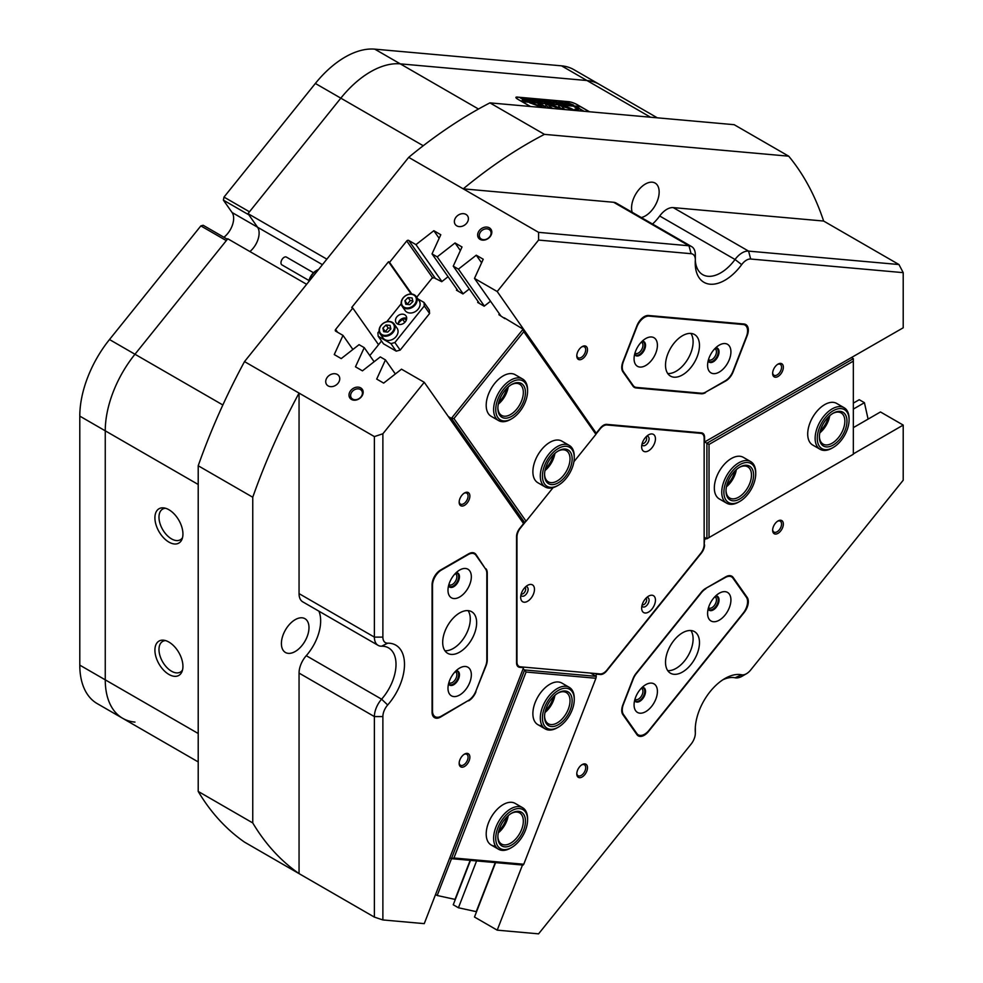 <?xml version="1.0" encoding="UTF-8"?>
<svg xmlns="http://www.w3.org/2000/svg" width="983" height="983" viewBox="0 0 983 983"><rect width="100%" height="100%" fill="white"/><g stroke="black" fill="none" stroke-linecap="round" stroke-linejoin="round"><path stroke-width="1.47" d="M777.995 520.965L777.995 520.965A7.581 4.374 120 0 0 772.638 530.242A7.581 4.374 120 0 0 777.995 533.339A7.581 4.374 120 0 0 783.353 524.05A7.581 4.374 120 0 0 777.995 520.965M772.663 529.69A6.303 3.637 120 0 0 773.953 532.086A6.303 3.637 120 0 0 777.098 531.778A6.303 3.637 120 0 0 781.215 526.224A6.303 3.637 120 0 0 780.244 521.174A6.303 3.637 120 0 0 777.528 521.26M777.995 364.128L777.995 364.128A7.581 4.374 120 0 0 772.638 373.405A7.581 4.374 120 0 0 777.995 376.501A7.581 4.374 120 0 0 783.353 367.224A7.581 4.374 120 0 0 777.995 364.128M772.663 372.852A6.303 3.637 120 0 0 773.953 375.248A6.303 3.637 120 0 0 777.098 374.941A6.303 3.637 120 0 0 781.215 369.387A6.303 3.637 120 0 0 780.244 364.337A6.303 3.637 120 0 0 777.528 364.423M582.145 764.602L582.145 764.602A7.581 4.374 120 0 0 576.788 773.891A7.581 4.374 120 0 0 582.145 776.975A7.581 4.374 120 0 0 587.502 767.698A7.581 4.374 120 0 0 582.145 764.602M576.812 773.326A6.303 3.637 120 0 0 578.09 775.734A6.303 3.637 120 0 0 581.248 775.415A6.303 3.637 120 0 0 585.364 769.861A6.303 3.637 120 0 0 584.394 764.811A6.303 3.637 120 0 0 581.678 764.897M464.517 754.096L464.517 754.096A7.581 4.374 120 0 0 459.159 763.386A7.581 4.374 120 0 0 464.517 766.47A7.581 4.374 120 0 0 469.874 757.193A7.581 4.374 120 0 0 464.517 754.096M459.184 762.82A6.303 3.637 120 0 0 460.462 765.229A6.303 3.637 120 0 0 463.62 764.909A6.303 3.637 120 0 0 467.736 759.355A6.303 3.637 120 0 0 466.765 754.305A6.303 3.637 120 0 0 464.05 754.391M464.517 492.962L464.517 492.962A7.581 4.374 120 0 0 459.159 502.239A7.581 4.374 120 0 0 464.517 505.336A7.581 4.374 120 0 0 469.874 496.059A7.581 4.374 120 0 0 464.517 492.962M459.184 501.686A6.303 3.637 120 0 0 460.462 504.082A6.303 3.637 120 0 0 463.62 503.775A6.303 3.637 120 0 0 467.736 498.221A6.303 3.637 120 0 0 466.765 493.171A6.303 3.637 120 0 0 464.05 493.257M582.145 346.63L582.145 346.63A7.581 4.374 120 0 0 576.788 355.907A7.581 4.374 120 0 0 582.145 359.004A7.581 4.374 120 0 0 587.502 349.727A7.581 4.374 120 0 0 582.145 346.63M576.812 355.354A6.303 3.637 120 0 0 578.09 357.751A6.303 3.637 120 0 0 581.248 357.443A6.303 3.637 120 0 0 585.364 351.889A6.303 3.637 120 0 0 584.394 346.839A6.303 3.637 120 0 0 581.678 346.925M634.699 354.064A7.581 4.374 120 0 0 639.38 354.544A7.581 4.374 120 0 0 644.565 346.913A7.581 4.374 120 0 0 641.985 341.445M634.981 353.044A6.303 3.637 120 0 0 635.325 353.29A6.303 3.637 120 0 0 638.471 352.983A6.303 3.637 120 0 0 642.587 347.429A6.303 3.637 120 0 0 641.629 342.367A6.303 3.637 120 0 0 641.235 342.195M708.202 360.626A7.581 4.374 120 0 0 712.896 361.105A7.581 4.374 120 0 0 718.082 353.475A7.581 4.374 120 0 0 715.501 348.007M708.485 359.606A6.303 3.637 120 0 0 708.841 359.852A6.303 3.637 120 0 0 711.987 359.545A6.303 3.637 120 0 0 716.103 353.991A6.303 3.637 120 0 0 715.145 348.94A6.303 3.637 120 0 0 714.752 348.768M708.202 608.735A7.581 4.374 120 0 0 712.896 609.202A7.581 4.374 120 0 0 718.082 601.584A7.581 4.374 120 0 0 715.501 596.103M708.485 607.703A6.303 3.637 120 0 0 708.841 607.961A6.303 3.637 120 0 0 711.987 607.641A6.303 3.637 120 0 0 716.103 602.087A6.303 3.637 120 0 0 715.145 597.037A6.303 3.637 120 0 0 714.752 596.865M634.699 700.191A7.581 4.374 120 0 0 639.38 700.658A7.581 4.374 120 0 0 644.565 693.04A7.581 4.374 120 0 0 641.985 687.559M634.981 699.159A6.303 3.637 120 0 0 635.325 699.417A6.303 3.637 120 0 0 638.471 699.097A6.303 3.637 120 0 0 642.587 693.543A6.303 3.637 120 0 0 641.629 688.493A6.303 3.637 120 0 0 641.235 688.321M448.617 683.566A7.581 4.374 120 0 0 453.298 684.045A7.581 4.374 120 0 0 458.483 676.415A7.581 4.374 120 0 0 455.903 670.947M448.899 682.546A6.303 3.637 120 0 0 449.243 682.792A6.303 3.637 120 0 0 452.401 682.485A6.303 3.637 120 0 0 456.517 676.931A6.303 3.637 120 0 0 455.547 671.88A6.303 3.637 120 0 0 455.154 671.696M448.617 585.549A7.581 4.374 120 0 0 453.298 586.015A7.581 4.374 120 0 0 458.483 578.397A7.581 4.374 120 0 0 455.903 572.917M448.899 584.516A6.303 3.637 120 0 0 449.243 584.774A6.303 3.637 120 0 0 452.401 584.455A6.303 3.637 120 0 0 456.517 578.901A6.303 3.637 120 0 0 455.547 573.851A6.303 3.637 120 0 0 455.154 573.679M746.834 335.424L747.191 335.621A12.005 6.93 120 0 0 745.839 324.574A12.005 6.93 120 0 0 744.082 324.021L648.51 315.494A12.005 6.93 120 0 0 644.27 316.624A12.005 6.93 120 0 0 636.91 325.766L622.878 361.941A12.005 6.93 -60 0 0 622.878 371.746L633.015 386.159L636.124 387.953A12.005 6.93 -60 0 1 634.367 387.413A12.005 6.93 -60 0 1 633.015 386.159M642.169 604.766A3.748 2.163 120 0 0 643.976 604.545A3.748 2.163 120 0 0 646.421 601.289A3.748 2.163 120 0 0 645.917 598.266M521.199 593.953A3.748 2.163 120 0 0 523.017 593.744A3.748 2.163 120 0 0 525.45 590.488A3.748 2.163 120 0 0 524.947 587.465M642.169 443.468A3.748 2.163 120 0 0 643.976 443.259A3.748 2.163 120 0 0 646.421 440.003A3.748 2.163 120 0 0 645.917 436.98M606.4 670.652L606.732 670.836A9.007 5.198 -60 0 1 603.55 673.662A9.007 5.198 -60 0 1 600.367 674.51L599.212 673.846M489.374 227.835A7.581 5.972 -35.1 0 0 479.372 230.513A7.581 5.972 -35.1 0 0 480.097 239.385A7.581 5.972 -35.1 0 0 490.087 236.706A7.581 5.972 -35.1 0 0 489.374 227.835M489.043 229.457A6.303 4.976 -35.1 0 0 481.473 230.882A6.303 4.976 -35.1 0 0 480.023 237.874A6.303 4.976 -35.1 0 0 481.326 239.053A6.303 4.976 -35.1 0 0 488.895 237.628A6.303 4.976 -35.1 0 0 490.345 230.624A6.303 4.976 -35.1 0 0 489.043 229.457M360.724 387.892A7.581 5.972 -35.1 0 0 350.722 390.57A7.581 5.972 -35.1 0 0 351.435 399.43A7.581 5.972 -35.1 0 0 361.437 396.751A7.581 5.972 -35.1 0 0 360.724 387.892M360.392 389.501A6.303 4.976 -35.1 0 0 352.811 390.927A6.303 4.976 -35.1 0 0 351.373 397.931A6.303 4.976 -35.1 0 0 352.676 399.098A6.303 4.976 -35.1 0 0 360.245 397.673A6.303 4.976 -35.1 0 0 361.683 390.681A6.303 4.976 -35.1 0 0 360.392 389.501M337.329 374.462A7.508 5.923 -35.1 0 0 328.31 376.17A7.508 5.923 -35.1 0 0 326.602 384.5A7.508 5.923 -35.1 0 0 328.138 385.901A7.508 5.923 -35.1 0 0 337.157 384.193A7.508 5.923 -35.1 0 0 338.877 375.862A7.508 5.923 -35.1 0 0 337.329 374.462M465.979 214.417A7.508 5.923 -35.1 0 0 456.96 216.125A7.508 5.923 -35.1 0 0 455.252 224.456A7.508 5.923 -35.1 0 0 456.788 225.857A7.508 5.923 -35.1 0 0 465.807 224.149A7.508 5.923 -35.1 0 0 467.527 215.818A7.508 5.923 -35.1 0 0 465.979 214.417M370.53 71.808A84.034 48.523 -60 0 1 400.241 63.858L586.998 80.532A84.034 48.523 -60 0 1 599.311 84.329A84.034 48.523 120 0 0 586.998 80.532L400.241 63.858A84.034 48.523 120 0 0 340.818 98.165A84.034 48.523 -60 0 1 370.53 71.808M495.592 862.619L474.482 917.028L497.214 930.151L538.573 933.85L691.098 744.106A12.005 6.93 120 0 0 695.337 733.171A12.005 6.93 120 0 0 695.313 732.458A42.023 24.256 -60 0 1 695.239 729.964A42.023 24.256 -60 0 1 724.938 678.503A42.023 24.256 -60 0 1 724.95 678.503L724.95 678.503A42.023 24.256 -60 0 1 741.673 674.793A12.005 6.93 120 0 0 746.441 673.736L746.441 673.736A12.005 6.93 120 0 0 750.693 669.976L903.205 480.232L903.205 425.086L880.473 411.963L853.342 427.63M742.202 676.193L746.441 673.736L742.202 676.193A18.013 10.395 -60 0 1 735.038 677.779A36.015 20.79 120 0 0 722.738 679.867M695.313 260.483A36.015 20.79 120 0 0 702.698 274.65A36.015 20.79 120 0 0 735.038 259.5L659.691 216.002A18.013 10.395 -60 0 1 666.867 209.305A18.013 10.395 -60 0 1 673.232 207.61L748.567 251.107L898.966 264.538L903.205 272.647L750.693 259.021A12.005 6.93 120 0 0 741.673 264.624A42.023 24.256 -60 0 1 711.053 284.259A42.023 24.256 -60 0 1 695.239 263.075A42.023 24.256 -60 0 1 695.313 260.483A12.005 6.93 120 0 0 695.337 259.733A12.005 6.93 120 0 0 691.098 253.7L538.573 240.073L497.214 291.533L474.482 278.41L483.231 259.229L476.264 255.211L458.422 269.133L453.249 266.16L462.01 246.979L455.043 242.961L437.202 256.882L432.029 253.897L440.789 234.728L433.822 230.71L415.969 244.632L441.92 281.543M741.673 264.624L735.038 259.5A18.013 10.395 -60 0 1 742.202 252.803A18.013 10.395 -60 0 1 748.567 251.107L750.693 259.021M168.916 509.735A19.82 11.44 -120 0 0 163.928 507.916A19.82 11.44 -120 0 0 155.142 520.904A19.82 11.44 -120 0 0 168.916 542.1A19.82 11.44 -120 0 0 182.015 539.249A19.82 11.44 -120 0 0 168.916 509.735M165.562 508.272A17.706 10.223 -120 0 0 162.65 509.096A17.706 10.223 -120 0 0 159.934 523.288A17.706 10.223 -120 0 0 171.509 538.881A17.706 10.223 -120 0 0 180.356 539.765A17.706 10.223 -120 0 0 182.531 537.652M168.916 642.071A19.82 11.44 -120 0 0 163.928 640.24A19.82 11.44 -120 0 0 155.142 653.228A19.82 11.44 -120 0 0 168.916 674.436A19.82 11.44 -120 0 0 182.015 671.586A19.82 11.44 -120 0 0 168.916 642.071M165.562 640.597A17.706 10.223 -120 0 0 162.65 641.42A17.706 10.223 -120 0 0 159.934 655.612A17.706 10.223 -120 0 0 171.509 671.217A17.706 10.223 -120 0 0 180.356 672.089A17.706 10.223 -120 0 0 182.531 669.988M295.195 619.659A19.513 11.268 -60 0 1 304.951 618.688A19.513 11.268 -60 0 1 307.937 634.318A19.513 11.268 -60 0 1 295.195 651.508A19.513 11.268 -60 0 1 285.439 652.479A19.513 11.268 -60 0 1 282.453 636.849A19.513 11.268 -60 0 1 295.195 619.659M632.18 212.279A19.513 11.268 -60 0 1 645.364 184.042A19.513 11.268 -60 0 1 655.12 183.071A19.513 11.268 -60 0 1 658.106 198.701A19.513 11.268 -60 0 1 645.364 215.904A19.513 11.268 -60 0 1 641.285 217.538M530.329 106.483L517.93 99.32A6.303 1.327 -158.8 0 1 515.915 97.391A6.303 1.327 -158.8 0 1 517.341 97.096L568.801 101.691A6.303 1.327 -158.8 0 1 577.119 104.616L589.517 111.767M352.909 349.481L343.006 335.4L335.744 331.21A1.499 1.18 144.9 0 1 335.608 329.452L352.786 308.072L378.553 344.714M395.35 373.982L385.459 359.901L380.286 356.927L362.444 370.849L355.477 366.819L364.238 347.65L359.065 344.664L341.224 358.598L334.257 354.568L343.006 335.4M374.13 361.732L364.238 347.65M458.287 291.263L432.029 253.897M463.14 293.794L437.202 256.882M411.177 294.015L388.494 261.736L389.551 262.35L406.729 240.97A1.499 1.18 144.9 0 1 408.719 240.442L415.969 244.632M479.507 303.514L453.249 266.16M484.361 306.045L458.422 269.133M497.214 930.151L522.477 865.015M595.796 676.071L596.534 674.178L595.366 673.502M451.492 858.675L437.202 895.501L435.53 894.542M476.595 860.924L458.422 907.764L453.249 904.778L470.488 860.371M903.205 272.647L903.205 327.794L704.147 442.239M853.342 403.116L859.253 399.712L864.426 402.686L853.342 409.088M198.21 484.484L79.795 416.116A84.034 48.523 -60 0 1 109.494 339.54L200.851 225.906L226.311 240.614L134.966 354.249A84.034 48.523 120 0 0 105.255 430.824L105.255 679.831A84.034 48.523 120 0 0 122.666 718.303A84.034 48.523 -60 0 1 105.255 679.831L105.255 430.824A84.034 48.523 -60 0 1 134.966 354.249L227.786 238.783L306.647 284.308M223.387 200.139L248.846 214.835L257.558 227.22A16.502 9.535 -60 0 1 249.903 251.55A16.502 9.535 -60 0 0 257.558 227.22L247.999 213.63L340.818 98.165L249.473 211.8L224.001 197.091L223.387 200.139L232.086 212.512A16.502 9.535 -60 0 1 223.915 237.259M691.098 253.7L688.972 245.775L613.638 202.277L463.239 188.847L408.695 157.354A438.185 252.987 -60 0 1 489.903 102.871L544.447 134.364A438.185 252.987 120 0 0 463.239 188.847L538.573 232.344L688.972 245.775A18.013 10.395 -60 0 1 691.614 246.598A18.013 10.395 -60 0 1 695.337 254.83L695.337 259.733M252.754 497.238L198.21 465.758A438.185 252.987 -60 0 1 244.509 361.597L299.053 393.089A438.185 252.987 120 0 0 252.754 497.238L252.754 822.931A438.185 252.987 120 0 0 299.053 873.617L374.388 917.114L374.388 716.582A18.013 10.395 -60 0 1 381.601 699.183A36.015 20.79 120 0 0 388.543 647.883A36.015 20.79 120 0 0 381.601 646.2A18.013 10.395 -60 0 1 378.123 645.364A18.013 10.395 -60 0 1 374.388 637.119L374.388 436.587L382.879 433.761L382.879 637.119A12.005 6.93 120 0 0 387.683 643.177A42.023 24.256 -60 0 1 404.492 664.373A42.023 24.256 -60 0 1 387.683 704.983A12.005 6.93 120 0 0 382.879 716.582L382.879 919.941L424.251 923.639L523.57 667.654L522.403 666.99M382.879 716.582L374.388 716.582L299.053 673.085L299.053 873.617L244.509 842.124A438.185 252.987 -60 0 1 198.21 791.438L252.754 822.931M489.903 102.871L734.178 124.694L788.722 156.186L544.447 134.364M898.966 264.538L823.631 221.04A438.185 252.987 120 0 0 788.722 156.186M538.573 240.073L538.573 232.344M408.695 157.354L244.509 361.597M378.123 645.364L302.789 601.866A18.013 10.395 -60 0 1 299.053 593.621L299.053 393.089L374.388 436.587M385.459 359.901L376.698 379.082L383.665 383.1L401.506 369.178L424.251 382.301L382.879 433.761M388.494 261.736L351.73 307.458L352.786 308.072M382.879 919.941L374.388 917.114M458.422 907.764L476.534 911.72M437.202 895.501L455.313 899.47M868.087 419.114L864.426 402.686M704.147 539.52L706.593 538.598M853.342 453.876L903.205 425.086M424.251 382.301L523.57 523.595L519.724 528.375A9.007 5.198 -60 0 0 516.542 536.583L516.542 662.788A9.007 5.198 -60 0 0 518.41 666.904A9.007 5.198 -60 0 0 519.724 667.31L523.57 667.654M500.74 315.764L474.482 278.41M595.563 432.274L497.214 291.533M411.84 294.064L389.551 262.35M299.053 673.085A18.013 10.395 -60 0 1 306.254 655.686L381.601 699.183L387.683 704.983M318.91 611.18A36.015 20.79 -60 0 1 306.254 655.686M613.638 202.277A18.013 10.395 -60 0 1 616.267 203.1L691.614 246.598M659.691 216.002A36.015 20.79 -60 0 1 652.54 224.038M823.631 221.04L673.232 207.61M747.191 335.621L733.158 371.783A12.005 6.93 -60 0 1 725.798 380.937L725.429 380.716M705.13 392.414L725.798 380.937M705.536 392.635A12.005 6.93 -60 0 1 701.284 393.778L636.124 387.953M704.565 442.485L704.565 437.361A9.007 5.198 -60 0 0 702.71 433.245A9.007 5.198 -60 0 0 701.383 432.827L606.732 424.373A9.007 5.198 -60 0 0 600.367 428.047L596.534 432.827M733.158 577.451A12.005 6.93 -60 0 0 731.807 576.21A12.005 6.93 -60 0 0 725.798 576.8L705.536 588.498A12.005 6.93 -60 0 0 701.284 592.27L636.124 673.33A12.005 6.93 -60 0 0 633.015 678.712L622.878 704.836A12.005 6.93 -60 0 0 622.878 714.641L636.91 734.596A12.005 6.93 120 0 0 638.262 735.849A12.005 6.93 120 0 0 648.51 731.499L744.082 612.606A12.005 6.93 120 0 0 747.191 597.418L733.158 577.451L730.05 575.657M596.534 674.178L600.367 674.51M704.147 544.643L704.565 539.765M704.565 544.889A9.007 5.198 -60 0 1 701.383 553.097L701.076 552.913M606.732 670.836L701.383 553.097M485.111 568.321L475.981 554.486A12.005 6.93 -60 0 0 474.629 553.232A12.005 6.93 -60 0 0 468.633 553.822L440.568 570.029A12.005 6.93 120 0 0 432.078 584.738L432.078 712.159A12.005 6.93 120 0 0 434.56 717.651A12.005 6.93 120 0 0 440.568 717.062L468.203 700.609A12.607 7.274 120 0 0 475.932 691.012L485.639 665.982A12.607 7.274 120 0 0 486.831 660.146L486.831 573.519A12.607 7.274 120 0 0 485.639 569.071L475.932 555.248A12.607 7.274 120 0 0 474.506 553.933A12.607 7.274 120 0 0 468.203 554.559L441.416 570.029A12.607 7.274 120 0 0 432.508 585.463L432.508 710.93A12.607 7.274 120 0 0 435.113 716.705A12.607 7.274 120 0 0 441.416 716.079L468.203 700.609M486.118 568.899A12.005 6.93 -60 0 1 487.261 573.15L487.261 660.035A12.005 6.93 -60 0 1 486.118 665.589L485.848 665.43M475.711 691.553L486.118 665.589M475.981 691.713A12.005 6.93 -60 0 1 468.633 700.854M326.86 259.156L247.999 213.63M198.21 465.758L198.21 791.438M460.376 250.554L455.043 242.961M481.609 262.805L476.264 255.211M439.155 238.304L433.822 230.71M470.169 860.346L455.043 899.322M495.272 862.582L476.264 911.573M695.313 727.383A18.013 10.395 -60 0 1 695.337 728.268L695.337 733.171M498.75 830.942A18.087 10.444 120 0 0 506.81 816.996M545.442 710.611A18.087 10.444 120 0 0 553.49 696.652M511.664 847.481A22.511 13 120 0 0 527.576 819.908A22.511 13 120 0 0 527.355 816.996A22.511 13 120 0 0 509.034 812.486A22.511 13 120 0 0 495.96 841.202A22.511 13 120 0 0 511.664 847.481L510.595 848.096A24.01 13.86 -60 0 1 498.59 849.275A24.01 13.86 -60 0 1 493.859 841.399A24.01 13.86 -60 0 1 502.829 815.546A24.01 13.86 -60 0 1 522.6 807.694L515.178 803.406A24.01 13.86 120 0 0 511.664 802.312A24.01 13.86 120 0 0 489.706 820.043A24.01 13.86 120 0 0 491.168 844.987A24.01 13.86 120 0 0 494.682 846.08M558.356 727.137A22.511 13 120 0 0 574.269 699.577A22.511 13 120 0 0 567.326 688.407A22.511 13 120 0 0 545.209 705.978A22.511 13 120 0 0 549.374 729.128A22.511 13 120 0 0 558.356 727.137L557.287 727.752A24.01 13.86 -60 0 1 547.715 729.865A24.01 13.86 -60 0 1 545.282 728.944A24.01 13.86 -60 0 1 544.226 703.177A24.01 13.86 -60 0 1 566.872 686.441A24.01 13.86 -60 0 1 569.292 687.363L561.871 683.074A24.01 13.86 120 0 0 558.344 681.981A24.01 13.86 120 0 0 536.386 699.699A24.01 13.86 120 0 0 537.861 724.655A24.01 13.86 120 0 0 541.375 725.737M523.767 864.241L595.919 678.27L526.077 672.028L453.925 857.999L523.767 864.241L523.091 865.077L451.418 858.675L524.627 669.964L523.03 669.042M449.809 857.741L451.418 858.675L453.925 857.999M590.611 673.072L596.312 676.365L524.627 669.964L526.077 672.028M595.919 678.27L596.312 676.365M844.127 407.724L836.693 403.435A24.01 13.86 120 0 0 818.188 409.862A24.01 13.86 120 0 0 807.707 434.031A24.01 13.86 120 0 0 812.683 445.016L820.117 449.305A24.01 13.86 -60 0 1 817.463 446.884A24.01 13.86 -60 0 1 821.739 418.991A24.01 13.86 -60 0 1 844.127 407.724A24.01 13.86 -60 0 1 846.768 410.144A24.01 13.86 -60 0 1 849.091 418.709L849.091 419.938A22.511 13 120 0 0 846.916 411.914A22.511 13 120 0 0 825.13 417.91A22.511 13 120 0 0 819.441 446.343A22.511 13 120 0 0 833.179 447.511A22.511 13 120 0 0 849.091 419.938M750.742 461.629L743.32 457.341A24.01 13.86 120 0 0 724.815 463.779A24.01 13.86 120 0 0 714.334 487.937A24.01 13.86 120 0 0 719.31 498.934L726.732 503.222A24.01 13.86 -60 0 1 732.974 467.306A24.01 13.86 -60 0 1 750.742 461.629A24.01 13.86 -60 0 1 755.718 472.626L755.718 473.843A22.511 13 120 0 0 734.399 468.866A22.511 13 120 0 0 724.127 495.26A22.511 13 120 0 0 739.806 501.416A22.511 13 120 0 0 745.2 497.214A22.511 13 120 0 0 755.718 473.843M853.342 361.13L709.026 444.439L709.026 537.566L853.342 454.244L853.342 358.672L851.536 357.628M705.106 442.178L706.9 443.222L706.9 538.782L704.147 537.197M709.026 444.439L706.9 443.222L853.342 358.672M726.892 484.889A18.087 10.444 120 0 0 734.94 470.931M820.264 430.972A18.087 10.444 120 0 0 828.325 417.025M706.9 538.782L709.026 537.566M406.495 319.635A9.007 7.102 -35.1 0 0 405.93 319.77L406.274 320.261M498.75 402.256A18.087 10.444 120 0 0 501.072 399.7A18.087 10.444 120 0 0 506.81 388.297M545.442 468.682A18.087 10.444 120 0 0 547.764 466.126A18.087 10.444 120 0 0 553.49 454.724M522.6 378.996L515.178 374.707A24.01 13.86 120 0 0 494.682 383.431A24.01 13.86 120 0 0 491.168 416.3L498.59 420.589A24.01 13.86 -60 0 1 496.612 396.751A24.01 13.86 -60 0 1 517.525 377.902A24.01 13.86 -60 0 1 522.6 378.996A24.01 13.86 -60 0 1 527.576 389.993L527.576 391.222A22.511 13 120 0 0 518.152 379.88A22.511 13 120 0 0 497.128 401.297A22.511 13 120 0 0 505.176 420.933A22.511 13 120 0 0 511.664 418.783A22.511 13 120 0 0 527.576 391.222M569.292 445.422L561.871 441.134A24.01 13.86 120 0 0 541.375 449.858A24.01 13.86 120 0 0 537.861 482.727L545.282 487.015A24.01 13.86 -60 0 1 541.682 467.503A24.01 13.86 -60 0 1 557.717 446.368A24.01 13.86 -60 0 1 569.292 445.422A24.01 13.86 -60 0 1 574.269 456.419L574.269 457.636A22.511 13 120 0 0 558.749 448.223A22.511 13 120 0 0 542.444 475.551A22.511 13 120 0 0 557.951 485.43A22.511 13 120 0 0 558.356 485.209A22.511 13 120 0 0 574.269 457.636M369.805 355.588L381.527 341.003M402.711 319.438L404.799 322.399M416.694 297.259L431.979 278.25L433.958 277.71L441.723 281.691L448.076 276.714M469.296 288.977L462.944 293.942L456.456 290.206L456.886 289.272M490.517 301.228L484.164 306.192L477.689 302.457L478.119 301.523M504.869 318.652L498.909 314.707L499.339 313.774M573.912 461.727L595.919 434.339L523.767 331.689L453.925 418.561L526.077 521.223L553.073 487.642M405.93 319.77L404.136 318.738M521.543 520.72L524.627 522.501L451.418 418.34L448.322 416.559M453.925 418.561L451.418 418.34L523.091 329.17L596.312 433.343L595.919 434.339M504.267 317.804L523.091 329.17L523.767 331.689M526.077 521.223L524.627 522.501M520.056 527.969L520.363 528.154A9.609 5.542 120 0 0 516.972 536.902L516.972 661.977A9.609 5.542 120 0 0 518.95 666.363A9.609 5.542 120 0 0 520.363 666.806L600.158 673.933A9.609 5.542 120 0 0 606.953 670.013L700.756 553.318A9.609 5.542 120 0 0 703.238 549.018A9.609 5.542 120 0 0 704.147 544.57L704.147 438.172A9.609 5.542 120 0 0 702.157 433.773A9.609 5.542 120 0 0 700.756 433.343L606.953 424.963A9.609 5.542 120 0 0 600.158 428.883L599.851 428.699M654.518 443.358A9.756 5.628 120 0 0 654.518 435.395A9.756 5.628 120 0 0 648.547 434.867A9.756 5.628 120 0 0 642.575 442.289A9.756 5.628 120 0 0 641.653 446.81A9.756 5.628 120 0 0 646.765 451.553A9.756 5.628 120 0 0 654.518 443.358M641.899 444.537A5.247 3.035 120 0 0 645.069 445.434A5.247 3.035 120 0 0 648.583 441.281A5.247 3.035 120 0 0 646.703 436.219M654.518 604.656A9.756 5.628 120 0 0 654.518 596.681A9.756 5.628 120 0 0 648.547 596.153A9.756 5.628 120 0 0 642.575 603.587A9.756 5.628 120 0 0 641.653 608.096A9.756 5.628 120 0 0 646.765 612.839A9.756 5.628 120 0 0 654.518 604.656M641.899 605.823A5.247 3.035 120 0 0 645.069 606.72A5.247 3.035 120 0 0 648.583 602.567A5.247 3.035 120 0 0 646.703 597.504M533.548 593.843A9.756 5.628 120 0 0 533.548 585.88A9.756 5.628 120 0 0 527.576 585.352A9.756 5.628 120 0 0 521.604 592.774A9.756 5.628 120 0 0 520.683 597.295A9.756 5.628 120 0 0 525.794 602.038A9.756 5.628 120 0 0 533.548 593.843M520.929 595.022A5.247 3.035 120 0 0 524.111 595.919A5.247 3.035 120 0 0 527.613 591.766A5.247 3.035 120 0 0 525.733 586.704M520.363 528.154L525.561 521.69M596.067 433.982L600.158 428.883M134.966 722.1A84.034 48.523 120 0 1 122.666 718.303L97.194 703.595A84.034 48.523 -60 0 1 79.795 665.135L198.21 733.502M79.795 416.116L79.795 665.135M200.851 225.906L203.174 225.279L227.392 239.274M423.243 145.742L315.359 83.457L224.001 197.091M315.359 83.457A84.034 48.523 -60 0 1 374.781 49.15L478.5 109.027M650.549 117.223L561.539 65.836L374.781 49.15M561.539 65.836A84.034 48.523 -60 0 1 573.839 69.633L657.32 117.825M725.098 343.559A16.502 9.535 120 0 0 719.261 345.119A16.502 9.535 120 0 0 707.588 365.332A16.502 9.535 120 0 0 713.425 373.638A16.502 9.535 120 0 0 729.361 359.495A16.502 9.535 120 0 0 725.098 343.559M708.129 360.97A8.097 4.682 120 0 0 709.259 362.186A8.097 4.682 120 0 0 710.451 362.543A8.097 4.682 120 0 0 717.86 356.571A8.097 4.682 120 0 0 717.369 348.142A8.097 4.682 120 0 0 716.177 347.785A8.097 4.682 120 0 0 715.747 347.773M709.062 362.051A8.097 4.682 120 0 0 710.021 362.297A8.097 4.682 120 0 0 717.344 356.51A8.097 4.682 120 0 0 717.148 348.031M651.582 336.985A16.502 9.535 120 0 0 645.745 338.545A16.502 9.535 120 0 0 634.072 358.77A16.502 9.535 120 0 0 639.908 367.064A16.502 9.535 120 0 0 655.845 352.934A16.502 9.535 120 0 0 651.582 336.985M634.613 354.396A8.097 4.682 120 0 0 635.743 355.613A8.097 4.682 120 0 0 636.935 355.981A8.097 4.682 120 0 0 644.344 349.997A8.097 4.682 120 0 0 643.853 341.58A8.097 4.682 120 0 0 642.661 341.212A8.097 4.682 120 0 0 642.231 341.199M635.546 355.477A8.097 4.682 120 0 0 636.505 355.735A8.097 4.682 120 0 0 643.828 349.948A8.097 4.682 120 0 0 643.632 341.47M690.988 333.434A24.01 13.86 120 0 0 669.03 351.152A24.01 13.86 120 0 0 670.492 376.108A24.01 13.86 120 0 0 674.006 377.189A24.01 13.86 120 0 0 695.964 359.471A24.01 13.86 120 0 0 694.502 334.515A24.01 13.86 120 0 0 690.988 333.434M632.167 384.955L633.175 385.533A12.607 7.274 120 0 0 634.588 386.847A12.607 7.274 120 0 0 636.431 387.413L701.407 393.225A12.607 7.274 120 0 0 705.855 392.02L725.282 380.814A12.607 7.274 120 0 0 732.999 371.205L746.392 336.678A12.607 7.274 120 0 0 744.979 325.078A12.607 7.274 120 0 0 743.136 324.513L649.038 316.096A12.607 7.274 120 0 0 636.861 326.897L623.455 361.425A12.607 7.274 120 0 0 623.455 371.721L622.546 371.181M633.175 385.533L623.455 371.721M667.74 373.528A24.01 13.86 120 0 0 688.137 358.562A24.01 13.86 120 0 0 690.889 333.421M651.582 706.458A16.502 9.535 120 0 0 657.013 688.149A16.502 9.535 120 0 0 645.745 684.672A16.502 9.535 120 0 0 639.908 689.845A16.502 9.535 120 0 0 634.072 704.885A16.502 9.535 120 0 0 651.582 706.458M634.613 700.523A8.097 4.682 120 0 0 635.743 701.739A8.097 4.682 120 0 0 642.661 698.79A8.097 4.682 120 0 0 643.853 687.707A8.097 4.682 120 0 0 642.231 687.326M635.546 701.604A8.097 4.682 120 0 0 642.243 698.557A8.097 4.682 120 0 0 643.632 687.584M725.098 615.002A16.502 9.535 120 0 0 730.529 596.693A16.502 9.535 120 0 0 719.261 593.216A16.502 9.535 120 0 0 713.425 598.389A16.502 9.535 120 0 0 707.588 613.429A16.502 9.535 120 0 0 725.098 615.002M708.129 609.067A8.097 4.682 120 0 0 709.259 610.283A8.097 4.682 120 0 0 716.177 607.347A8.097 4.682 120 0 0 717.369 596.251A8.097 4.682 120 0 0 715.747 595.87M709.062 610.148A8.097 4.682 120 0 0 715.759 607.101A8.097 4.682 120 0 0 717.148 596.14M667.74 670.639A24.01 13.86 120 0 0 684.623 660.822A24.01 13.86 120 0 0 690.889 630.533M690.988 664.496A24.01 13.86 120 0 0 694.502 631.627A24.01 13.86 120 0 0 674.006 640.351A24.01 13.86 120 0 0 670.492 673.22A24.01 13.86 120 0 0 690.988 664.496M623.197 704.037L623.455 704.184A12.607 7.274 120 0 0 623.455 714.481L636.861 733.539A12.607 7.274 120 0 0 638.274 734.854A12.607 7.274 120 0 0 649.038 730.283L743.136 613.22A12.607 7.274 120 0 0 746.392 597.271L732.999 578.213A12.607 7.274 120 0 0 731.585 576.898A12.607 7.274 120 0 0 725.282 577.525L724.913 577.316M705.487 588.522L725.282 577.525M705.855 588.743A12.607 7.274 120 0 0 701.407 592.688L636.431 673.515A12.607 7.274 120 0 0 633.175 679.167L632.905 679.007M623.455 704.184L633.175 679.167M447.99 590.242A16.502 9.535 120 0 0 459.663 596.988A16.502 9.535 120 0 0 471.336 576.763A16.502 9.535 120 0 0 459.663 570.029A16.502 9.535 120 0 0 447.99 590.242M448.531 585.88A8.097 4.682 120 0 0 449.673 587.097A8.097 4.682 120 0 0 455.915 584.922A8.097 4.682 120 0 0 459.454 576.763A8.097 4.682 120 0 0 457.771 573.064A8.097 4.682 120 0 0 456.149 572.684M449.464 586.962A8.097 4.682 120 0 0 455.633 584.529A8.097 4.682 120 0 0 459.024 576.529A8.097 4.682 120 0 0 457.562 572.942M447.99 688.272A16.502 9.535 120 0 0 459.663 695.006A16.502 9.535 120 0 0 471.336 674.793A16.502 9.535 120 0 0 459.663 668.047A16.502 9.535 120 0 0 447.99 688.272M448.531 683.898A8.097 4.682 120 0 0 449.673 685.114A8.097 4.682 120 0 0 455.915 682.952A8.097 4.682 120 0 0 459.454 674.793A8.097 4.682 120 0 0 457.771 671.082A8.097 4.682 120 0 0 456.149 670.701M449.464 684.979A8.097 4.682 120 0 0 455.633 682.558A8.097 4.682 120 0 0 459.024 674.547A8.097 4.682 120 0 0 457.562 670.971M444.906 650.734A24.01 13.86 120 0 0 470.279 619.044A24.01 13.86 120 0 0 468.055 610.627M442.694 642.317A24.01 13.86 120 0 0 447.658 653.314A24.01 13.86 120 0 0 466.163 646.875A24.01 13.86 120 0 0 476.644 622.718A24.01 13.86 120 0 0 471.668 611.721A24.01 13.86 120 0 0 453.175 618.16A24.01 13.86 120 0 0 442.694 642.317M404.062 307.163A7.95 6.267 -35.1 0 0 414.556 304.349A7.95 6.267 -35.1 0 0 413.806 295.047A7.95 6.267 -35.1 0 0 403.313 297.861A7.95 6.267 -35.1 0 0 404.062 307.163M414.384 294.888A8.552 6.746 144.9 0 1 416.153 296.485A8.552 6.746 144.9 0 1 414.187 305.983A8.552 6.746 144.9 0 1 403.915 307.925A8.552 6.746 144.9 0 1 402.158 306.327A8.552 6.746 144.9 0 1 404.111 296.829A8.552 6.746 144.9 0 1 414.384 294.888M382.006 334.601A7.95 6.267 -35.1 0 0 392.512 331.787A7.95 6.267 -35.1 0 0 391.75 322.485A7.95 6.267 -35.1 0 0 381.257 325.287A7.95 6.267 -35.1 0 0 382.006 334.601M392.328 322.326A8.552 6.746 144.9 0 1 394.097 323.923A8.552 6.746 144.9 0 1 392.131 333.421A8.552 6.746 144.9 0 1 381.859 335.363A8.552 6.746 144.9 0 1 380.102 333.765A8.552 6.746 144.9 0 1 382.055 324.267A8.552 6.746 144.9 0 1 392.328 322.326M380.102 333.765L383.063 337.992A8.552 6.746 -35.1 0 0 384.832 339.59A8.552 6.746 -35.1 0 0 395.105 337.648A8.552 6.746 -35.1 0 0 397.058 328.15L394.097 323.923M402.158 306.327L405.119 310.554A8.552 6.746 -35.1 0 0 406.888 312.152A8.552 6.746 -35.1 0 0 417.161 310.21A8.552 6.746 -35.1 0 0 419.114 300.712L416.153 296.485M398.127 324.255A6.009 4.731 144.9 0 1 401.027 319.254A6.009 4.731 144.9 0 1 406.704 318.222M404.775 314.781A6.009 4.731 -35.1 0 0 397.55 316.133A6.009 4.731 -35.1 0 0 396.186 322.805A6.009 4.731 -35.1 0 0 397.415 323.923A6.009 4.731 -35.1 0 0 404.627 322.559A6.009 4.731 -35.1 0 0 406.004 315.899A6.009 4.731 -35.1 0 0 404.775 314.781M398.164 323.751A10.506 8.282 144.9 0 1 406.225 318.074M417.836 298.893L424.005 302.445L429.301 310.001L429.596 313.503L400.179 350.095L396.223 351.152L383.493 343.804L378.185 336.247L390.915 343.608L394.883 342.539L400.179 350.095M429.596 313.503L424.287 305.959L394.883 342.539M396.223 351.152L390.915 343.608M378.185 336.247L377.902 332.745L379.131 331.197M386.774 321.699L401.187 303.772M424.287 305.959L424.005 302.445M405.782 304.263L409.776 304.656L412.934 301.498L412.098 297.947L408.092 297.542L404.935 300.712L405.782 304.263M383.714 331.701L387.72 332.094L390.89 328.936L390.042 325.373L386.049 324.98L382.879 328.138L383.714 331.701M390.718 328.248L388.162 328.003L385.164 331.849M385.004 331.16L382.879 328.138M388.162 328.003L386.049 324.98M412.774 300.823L410.218 300.565L407.22 304.411M407.06 303.722L404.935 300.712M410.218 300.565L408.092 297.542M308.994 280.524L281.912 264.882A4.497 2.605 -60 0 1 280.978 262.559A4.497 2.605 -60 0 1 283.043 258.185A4.497 2.605 -60 0 1 286.409 257.091L313.503 272.733M308.736 281.703A10.506 6.07 -60 0 1 315.998 270.792L317.054 270.178A12.005 6.93 120 0 0 309.055 281.31M318.59 269.453A12.005 6.93 120 0 0 317.054 270.178M545.97 107.884L545.307 106.52L540.023 103.584L537.812 103.399L542.026 106.397L529.505 102.637L542.235 107.552M565.446 109.617A5.554 1.167 -158.8 0 1 564.402 109.064A5.554 1.167 -158.8 0 1 562.632 107.368A5.554 1.167 -158.8 0 1 563.443 107.086L560.421 105.365A9.756 2.064 21.2 0 0 558.713 105.845A9.756 2.064 21.2 0 0 561.834 108.843A9.756 2.064 21.2 0 0 562.829 109.383M564.672 109.555A5.554 1.167 -158.8 0 1 564.303 109.346A5.554 1.167 -158.8 0 1 562.522 107.638A5.554 1.167 -158.8 0 1 562.62 107.516M542.432 102.171L539.028 99.602L546.216 102.662L539.2 99.713L542.37 102.318M539.507 100.671L538.991 99.701M539.2 99.713L539.716 100.794M537.898 101.581L532.294 99.025L538.033 100.733L534.998 99.271L536.902 99.504L541.645 102.244L538.119 100.782L539.2 102.023L537.529 101.814M534.322 101.089L535.305 101.679L531.84 101.372L533.105 101.384L527.834 98.632L534.297 101.138M529.001 99.934L530.193 100.954L529.395 101.188L524.91 99.578L524.431 98.3L529.001 99.934L530.083 101.224M530.132 101.102L529.395 101.188M523.693 98.435L524.394 98.411M580.068 106.742L520.879 100.93L518.09 99.418M579.687 106.189L576.935 104.591A6.009 1.266 21.2 0 0 569.01 101.814L517.549 97.219A6.009 1.266 21.2 0 0 516.198 97.501A6.009 1.266 21.2 0 0 518.115 99.344M522.465 99.885L523.288 99.357L520.376 97.968L527.023 100.942L523.189 99.639M548.207 101.654L549.386 102.662L548.6 102.908L544.103 101.286L543.636 100.008L548.207 101.654L549.276 102.945M549.325 102.822L548.6 102.908M542.886 100.155L543.587 100.119M550.247 102.49L552.95 103.154L548.551 101.31L550.64 101.827L547.678 100.401L549.448 100.561L554.326 103.375L550.222 102.527M557.066 103.559L552.827 100.831L561.711 104.038L555.776 101.654L559.819 103.866L553.933 101.507L557.042 103.62M562.989 104.087L558.762 101.36L567.646 104.567L561.711 102.183L565.753 104.407L559.855 102.048L562.964 104.149M568.924 104.616L564.684 101.888L573.568 105.095L567.633 102.711L571.676 104.935L565.79 102.576L568.899 104.677M521.912 101.618L580.756 106.803L589.333 111.755M521.936 101.544L530.513 106.496M578.545 109.297L574.944 109.101L577.881 110.686L583.951 111.202L576.714 106.987L574.109 106.619L578.545 109.297L575.264 109.285M561.391 109.26L559.61 108.228A8.7 1.843 21.2 0 0 548.158 104.198L551.131 105.918A4.497 0.946 -158.8 0 1 557.029 107.995L558.823 109.027M574.662 110.44A9.756 2.064 21.2 0 0 561.453 105.451L564.389 107.172A5.554 1.167 -158.8 0 1 572.045 110.207M552.851 108.499L551.058 107.466A4.497 0.946 -158.8 0 1 549.62 106.078A4.497 0.946 -158.8 0 1 550.222 105.857L547.175 104.124A8.7 1.843 21.2 0 0 545.7 104.567A8.7 1.843 21.2 0 0 548.489 107.233L550.271 108.265M552.163 108.437L550.959 107.737A4.497 0.946 -158.8 0 1 549.509 106.348A4.497 0.946 -158.8 0 1 549.62 106.238M549.866 105.906L547.064 104.395A8.7 1.843 21.2 0 0 545.676 104.702M563.075 107.11L560.31 105.636A9.756 2.064 21.2 0 0 558.688 105.992M574.023 110.391A9.756 2.064 21.2 0 0 561.858 105.808M560.703 109.199L559.499 108.499A8.7 1.843 21.2 0 0 548.551 104.53M583.411 111.177L576.603 107.258L574.465 106.938M529.923 102.957L542.026 106.397M545.811 107.872L540.392 104.014L538.254 103.707M579.589 106.459L521.273 101.249M525.549 100.377L526.114 101.003M522.366 100.168L522.378 99.516M525.573 100.684L522.882 99.381L525.524 100.807M523.03 100.168L522.882 99.381M524.234 98.681L529.677 100.868L524.639 98.411M524.541 98.681L525.512 99.59M539.986 102.257L540.613 102.257M538.303 101.654L538.119 100.782M544.643 102.367L545.823 102.834M541.658 102.097L542.321 102.441M543.427 100.401L548.87 102.588L543.845 100.131M543.734 100.401L544.717 101.298M560.027 103.719L560.74 104.038M565.962 104.247L566.675 104.567M571.885 104.776L572.597 105.095M819.883 432.545A19.513 11.268 120 0 0 829.492 415.907M829.738 415.686A18.013 10.395 -60 0 1 819.822 432.864M845.085 414.199A19.513 11.268 -60 0 1 840.146 438.848A19.513 11.268 -60 0 1 821.272 444.046A19.513 11.268 -60 0 1 819.38 437.091A19.513 11.268 -60 0 1 833.179 413.204A19.513 11.268 -60 0 1 845.085 414.199M819.392 436.464A18.013 10.395 120 0 0 821.124 442.289A18.013 10.395 120 0 0 823.115 444.107A18.013 10.395 120 0 0 839.9 435.653A18.013 10.395 120 0 0 843.107 414.74A18.013 10.395 120 0 0 841.116 412.921A18.013 10.395 120 0 0 832.638 413.524M833.179 447.511L832.122 448.113A24.01 13.86 -60 0 1 820.117 449.305M735.124 470.759A19.513 11.268 -60 0 1 739.806 467.109A19.513 11.268 -60 0 1 753.383 472.454A19.513 11.268 -60 0 1 744.475 495.321A19.513 11.268 -60 0 1 726.007 490.996A19.513 11.268 -60 0 1 735.124 470.759M726.019 490.37A18.013 10.395 120 0 0 729.73 498.025A18.013 10.395 120 0 0 743.062 493.761A18.013 10.395 120 0 0 747.744 466.827A18.013 10.395 120 0 0 739.253 467.429M739.806 501.416L738.737 502.03A24.01 13.86 -60 0 1 726.732 503.222M726.511 486.462A19.513 11.268 120 0 0 727.506 485.516A19.513 11.268 120 0 0 736.12 469.813M736.353 469.604A18.013 10.395 -60 0 1 728.206 485.184A18.013 10.395 -60 0 1 726.437 486.769M545.061 470.255A19.513 11.268 120 0 0 554.67 453.605M554.904 453.396A18.013 10.395 -60 0 1 544.987 470.562M558.356 485.209L557.287 485.823A24.01 13.86 -60 0 1 556.87 486.057A24.01 13.86 -60 0 1 545.282 487.015M558.7 450.706A19.513 11.268 -60 0 1 572.143 459.27A19.513 11.268 -60 0 1 558 482.948A19.513 11.268 -60 0 1 544.557 474.789A19.513 11.268 -60 0 1 558.344 450.902A19.513 11.268 -60 0 1 558.7 450.706M544.57 474.162A18.013 10.395 120 0 0 548.281 481.817A18.013 10.395 120 0 0 556.968 481.105A18.013 10.395 120 0 0 568.985 465.254A18.013 10.395 120 0 0 566.294 450.619A18.013 10.395 120 0 0 557.803 451.222M498.369 403.829A19.513 11.268 120 0 0 507.978 387.179M508.223 386.97A18.013 10.395 -60 0 1 498.307 404.148M511.664 418.783L510.595 419.397A24.01 13.86 -60 0 1 503.677 421.695A24.01 13.86 -60 0 1 498.59 420.589M517.291 382.62A19.513 11.268 -60 0 1 524.258 399.626A19.513 11.268 -60 0 1 506.036 418.193A19.513 11.268 -60 0 1 497.865 408.375A19.513 11.268 -60 0 1 511.664 384.476A19.513 11.268 -60 0 1 517.291 382.62M497.877 407.736A18.013 10.395 120 0 0 501.6 415.391A18.013 10.395 120 0 0 505.409 416.214A18.013 10.395 120 0 0 521.088 402.072A18.013 10.395 120 0 0 519.602 384.193A18.013 10.395 120 0 0 515.792 383.37A18.013 10.395 120 0 0 511.123 384.808M498.062 839.593A19.513 11.268 -60 0 1 497.865 837.061A19.513 11.268 -60 0 1 511.664 813.174A19.513 11.268 -60 0 1 525.266 818.606A19.513 11.268 -60 0 1 513.937 843.488A19.513 11.268 -60 0 1 498.062 839.593M497.877 836.435A18.013 10.395 120 0 0 498.037 838.167A18.013 10.395 120 0 0 501.6 844.078A18.013 10.395 120 0 0 516.431 838.192A18.013 10.395 120 0 0 523.153 818.802A18.013 10.395 120 0 0 519.602 812.892A18.013 10.395 120 0 0 511.123 813.494M522.6 807.694A24.01 13.86 -60 0 1 527.343 815.571A24.01 13.86 -60 0 1 527.576 818.679L527.576 819.908M498.369 832.515A19.513 11.268 120 0 0 507.978 815.878M508.223 815.657A18.013 10.395 -60 0 1 498.307 832.834M550.566 726.412A19.513 11.268 -60 0 1 544.557 716.73A19.513 11.268 -60 0 1 558.344 692.831A19.513 11.268 -60 0 1 566.134 691.123A19.513 11.268 -60 0 1 569.735 711.176A19.513 11.268 -60 0 1 550.566 726.412M544.57 716.103A18.013 10.395 120 0 0 548.281 723.746A18.013 10.395 120 0 0 550.099 724.434A18.013 10.395 120 0 0 567.093 711.876A18.013 10.395 120 0 0 566.294 692.56A18.013 10.395 120 0 0 564.475 691.86A18.013 10.395 120 0 0 557.803 693.162M569.292 687.363A24.01 13.86 -60 0 1 574.269 698.348L574.269 699.577M545.061 712.183A19.513 11.268 120 0 0 554.67 695.546M554.904 695.325A18.013 10.395 -60 0 1 544.987 712.503M695.3 727.555L695.313 732.458M408.719 240.442L435.567 278.644M432.778 278.029L406.729 240.97M335.608 329.452L337.587 332.266M299.053 593.621L374.388 637.119L382.879 637.119M109.494 339.54L222.858 404.984M322.424 264.673L232.086 212.512M735.038 677.779L741.673 674.793M381.601 646.2L387.683 643.177M517.39 665.97L519.724 667.31M475.981 554.486L472.872 552.692M701.284 393.778L700.129 393.102M746.023 596.755L747.191 597.418M605.958 424.386L606.953 424.963M700.756 433.343L699.589 432.667M649.038 316.096L647.944 315.469M743.136 324.513L741.968 323.837M623.455 714.481L622.448 713.904M636.861 733.539L635.694 732.876M122.666 718.303L198.21 761.923M518.95 666.363L516.997 665.233M702.157 433.773L700.363 432.741M744.979 325.078L742.988 323.923M634.588 386.847L632.757 385.791M638.274 734.854L636.284 733.711M729.411 575.645L731.585 576.898M435.113 716.705L432.606 715.255M474.506 553.933L472.319 552.667M498.59 849.275L491.168 844.987M545.282 728.944L537.861 724.655"/></g></svg>
